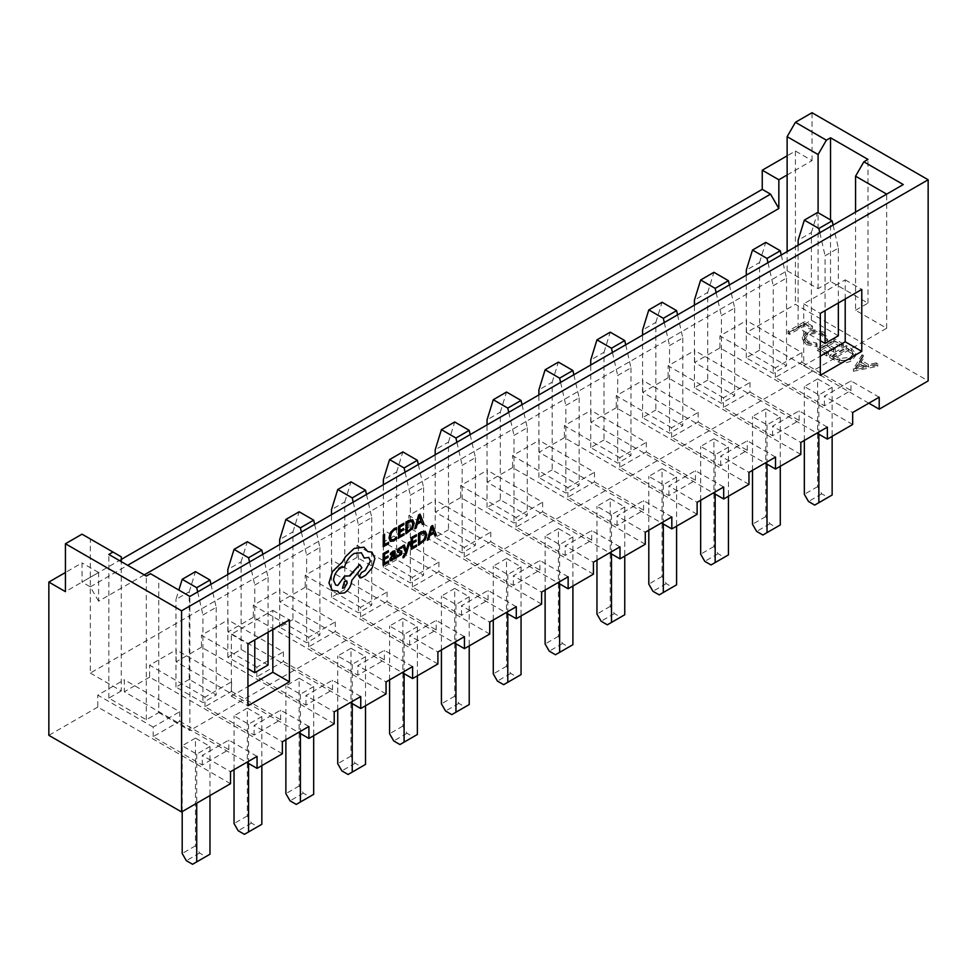 <?xml version="1.0" encoding="UTF-8"?>
<svg xmlns="http://www.w3.org/2000/svg" width="977" height="977" viewBox="0 0 977 977"><rect width="100%" height="100%" fill="white"/><g stroke="black" fill="none" stroke-linecap="round" stroke-linejoin="round"><path stroke-width="0.73" stroke-dasharray="4.88 3.66" d="M806.343 344.612L817.053 346.786L816.748 345.467L807.955 343.574L804.73 339.202L807.649 335.282C812.534 332.986 817.358 333.072 822.097 335.538L825.26 340.546L827.543 340.729L827.678 337.297L827.543 340.729L823.806 334.561L814.061 332.278L806.037 334.488L802.459 339.398L806.343 344.612L806.343 342.219L817.053 344.392L817.053 346.786M817.053 344.392L816.748 343.074L807.955 341.181L804.73 336.809L807.649 332.876C812.534 330.592 817.358 330.678 822.097 333.145L825.296 337.517L825.26 340.546L825.26 338.152L827.543 338.335L823.806 332.168L823.806 334.561M851.48 351.024L846.338 348.056L829.754 357.631L838.962 362.259C843.835 363.334 848.146 362.772 851.871 360.586L855.644 355.726L851.48 351.024L851.48 348.63L846.338 345.663L846.338 348.056M868.834 403.196L746.489 332.546L795.425 304.299L928.15 380.92M853.361 371.272L877.822 366.228L876.198 365.3L868.431 366.949L860.908 362.614L863.705 358.083L862.08 357.142L853.361 371.272L853.361 368.866L853.568 371.394M834.004 340.936L817.407 350.511L826.774 355.921L828.472 354.932L820.607 350.389L825.712 347.446L833.576 351.989L835.274 350.999L827.409 346.456L833.796 342.78L841.661 347.323L843.359 346.334L834.004 340.936L834.004 338.543L817.407 348.117L817.407 350.511M804.645 323.985L788.06 333.572L789.55 334.427L804.437 325.829L810.825 329.518L812.522 328.528L804.645 323.985L804.645 321.592L788.06 331.166L788.06 333.572M787.132 174.981L812.021 160.619L795.425 151.032L787.132 155.831M179.707 721.319L228.813 749.664L202.276 764.991L153.157 736.646L179.707 721.319L179.707 711.732L124.335 679.772L124.335 691.74L246.692 762.39M257.061 756.393L228.813 740.09L202.276 755.416L230.511 771.72M228.813 749.664L228.813 740.09M153.157 736.646L153.157 727.059L179.707 711.732M153.157 727.059L97.798 695.099L124.335 679.772M202.276 764.991L202.276 755.416M230.511 783.701L97.798 707.067L97.798 695.099M231.549 691.386L280.655 719.731L254.118 735.058L204.999 706.713L231.549 691.386L231.549 681.799L176.178 649.839L176.178 661.808L298.535 732.457M308.903 726.461L280.655 710.157L254.118 725.484L282.365 741.787M280.655 719.731L280.655 710.157M204.999 706.713L204.999 697.126L231.549 681.799M204.999 697.126L149.64 665.166L176.178 649.839M254.118 735.058L254.118 725.484M282.365 753.768L149.64 677.134L149.64 665.166M283.391 661.453L332.51 689.799L305.96 705.125L256.853 676.78L283.391 661.453L283.391 651.867L228.032 619.907L228.032 631.875L350.389 702.524M360.757 696.528L332.51 680.224L305.96 695.551L334.207 711.854M332.51 689.799L332.51 680.224M256.853 676.78L256.853 667.193L283.391 651.867M256.853 667.193L201.482 635.233L228.032 619.907M305.96 705.125L305.96 695.551M334.207 723.835L201.482 647.201L201.482 635.233M335.245 631.521L384.352 659.866L357.802 675.192L308.695 646.847L335.245 631.521L335.245 621.934L279.874 589.974L279.874 601.942L402.231 672.591M412.599 666.595L384.352 650.291L357.802 665.618L386.049 681.922M384.352 659.866L384.352 650.291M308.695 646.847L308.695 637.26L335.245 621.934M308.695 637.26L253.324 605.3L279.874 589.974M357.802 675.192L357.802 665.618M386.049 693.902L253.324 617.269L253.324 605.3M387.087 601.588L436.194 629.933L409.656 645.26L360.537 616.914L387.087 601.588L387.087 592.001L331.716 560.041L331.716 572.009L454.073 642.658M464.441 636.662L436.194 620.358L409.656 635.685L437.904 651.989M436.194 629.933L436.194 620.358M360.537 616.914L360.537 607.328L387.087 592.001M360.537 607.328L305.178 575.368L331.716 560.041M409.656 645.26L409.656 635.685M437.904 663.969L305.178 587.336L305.178 575.368M438.929 571.655L488.048 600L461.498 615.327L412.392 586.982L438.929 571.655L438.929 562.068L383.57 530.108L383.57 542.076L505.915 612.726M516.283 606.729L488.048 590.426L461.498 605.752L489.746 622.056M488.048 600L488.048 590.426M412.392 586.982L412.392 577.395L438.929 562.068M412.392 577.395L357.02 545.435L383.57 530.108M461.498 615.327L461.498 605.752M489.746 634.036L357.02 557.403L357.02 545.435M490.772 541.722L539.89 570.067L513.34 585.394L464.234 557.049L490.772 541.722L490.772 532.135L435.412 500.175L435.412 512.143L557.769 582.793M568.138 576.796L539.89 560.493L513.34 575.819L541.588 592.123M539.89 570.067L539.89 560.493M464.234 557.049L464.234 547.462L490.772 532.135M464.234 547.462L408.862 515.502L435.412 500.175M513.34 585.394L513.34 575.819M541.588 604.104L408.862 527.47L408.862 515.502M542.626 511.789L591.732 540.134L565.194 555.461L516.076 527.116L542.626 511.789L542.626 502.202L487.254 470.242L487.254 482.211L609.611 552.86M619.98 546.864L591.732 530.56L565.194 545.887L593.43 562.19M591.732 540.134L591.732 530.56M516.076 527.116L516.076 517.529L542.626 502.202M516.076 517.529L460.717 485.569L487.254 470.242M565.194 555.461L565.194 545.887M593.43 574.171L460.717 497.537L460.717 485.569M594.468 481.856L643.574 510.202L617.037 525.528L567.918 497.183L594.468 481.856L594.468 472.27L539.096 440.309L539.096 452.278L661.453 522.927M671.822 516.931L643.574 500.627L617.037 515.954L645.284 532.257M643.574 510.202L643.574 500.627M567.918 497.183L567.918 487.596L594.468 472.27M567.918 487.596L512.559 455.636L539.096 440.309M617.037 525.528L617.037 515.954M645.284 544.238L512.559 467.604L512.559 455.636M646.31 451.924L695.429 480.269L668.879 495.595L619.772 467.25L646.31 451.924L646.31 442.337L590.951 410.377L590.951 422.345L713.308 492.994M723.676 486.998L695.429 470.694L668.879 486.021L697.126 502.325M695.429 480.269L695.429 470.694M619.772 467.25L619.772 457.663L646.31 442.337M619.772 457.663L564.401 425.703L590.951 410.377M668.879 495.595L668.879 486.021M697.126 514.305L564.401 437.672L564.401 425.703M698.164 421.991L747.271 450.336L720.721 465.663L671.614 437.317L698.164 421.991L698.164 412.404L642.793 380.444L642.793 392.412L765.15 463.061M775.518 457.065L747.271 440.761L720.721 456.088L748.968 472.392M747.271 450.336L747.271 440.761M671.614 437.317L671.614 427.731L698.164 412.404M671.614 427.731L616.243 395.77L642.793 380.444M720.721 465.663L720.721 456.088M748.968 484.372L616.243 407.739L616.243 395.77M750.006 392.058L799.113 420.415L772.575 435.73L723.456 407.385L750.006 392.058L750.006 382.471L694.635 350.511L694.635 362.479L816.992 433.129M827.36 427.144L799.113 410.828L772.575 426.155L800.822 442.459M799.113 420.415L799.113 410.828M723.456 407.385L723.456 397.798L750.006 382.471M723.456 397.798L668.097 365.838L694.635 350.511M772.575 435.73L772.575 426.155M800.822 454.439L668.097 377.806L668.097 365.838M852.665 424.507L719.939 347.873L694.635 362.479M668.097 377.806L642.793 392.412M616.243 407.739L590.951 422.345M564.401 437.672L539.096 452.278M512.559 467.604L487.254 482.211M460.717 497.537L435.412 512.143M408.862 527.47L383.57 542.076M357.02 557.403L331.716 572.009M305.178 587.336L279.874 601.942M253.324 617.269L228.032 631.875M201.482 647.201L176.178 661.808M149.64 677.134L124.335 691.74M801.848 362.125L850.967 390.482L824.417 405.797L775.311 377.452L801.848 362.125L801.848 352.538L746.489 320.578L746.489 332.546M879.202 397.212L850.967 380.896L824.417 396.222L852.665 412.526M850.967 390.482L850.967 380.896M775.311 377.452L775.311 367.865L801.848 352.538M775.311 367.865L719.939 335.905L746.489 320.578M824.417 405.797L824.417 396.222M719.939 347.873L719.939 335.905M886.676 328.235L886.676 194.142L189.868 596.434L189.868 730.54L886.676 328.235L855.571 310.283L855.571 212.094M855.571 310.283L868.003 303.102L830.535 281.461L818.091 288.642L787.132 270.763L90.324 673.068L90.324 538.962L121.282 556.841M90.324 673.068L121.282 690.934L121.282 561.628M812.021 160.619L812.021 112.721M795.425 151.032L795.425 304.299M121.282 559.406L82.031 582.072L82.031 562.911L65.435 572.485M97.798 707.067L48.85 735.327M82.031 534.175L90.324 538.962M144.242 574.879L98.616 601.221L98.616 572.485L65.435 591.647M98.616 572.485L82.031 562.911M787.132 270.763L787.132 251.614M818.091 288.642L818.091 212.73M845.203 299.023L845.203 279.862L803.717 303.81L803.717 365.74L820.314 356.165M272.827 629.481L272.827 610.32L231.341 634.268L231.341 696.198L247.938 686.623M121.282 690.934L108.838 698.128L146.318 719.756L158.762 712.575L158.762 578.482L189.868 596.434M158.762 712.575L189.868 730.54M189.245 679.406L175.97 687.075L202.935 702.634L216.21 694.977L189.245 679.406L189.245 591.757L175.97 599.414L178.864 590.084M268.052 665.044L241.099 649.473L227.824 657.142L247.938 668.756M292.941 619.54L279.666 627.21L306.631 642.768L319.894 635.111L292.941 619.54L292.941 531.891L279.666 539.548M344.783 589.607L331.508 597.277L358.474 612.835L371.748 605.178L344.783 589.607L344.783 501.958L331.508 509.615M396.625 559.674L383.363 567.344L410.316 582.903L423.591 575.245L396.625 559.674L396.625 472.025L383.363 479.683M448.48 529.742L435.205 537.411L462.158 552.97L475.433 545.313L448.48 529.742L448.48 442.092L435.205 449.75M500.322 499.809L487.047 507.478L514.012 523.037L527.275 515.38L500.322 499.809L500.322 412.16L487.047 419.817M552.164 469.876L538.889 477.545L565.854 493.104L579.129 485.447L552.164 469.876L552.164 382.227L538.889 389.884M604.006 439.943L590.743 447.613L617.696 463.171L630.971 455.514L604.006 439.943L604.006 352.294L590.743 359.951M655.86 410.01L642.585 417.68L669.55 433.238L682.813 425.581L655.86 410.01L655.86 322.361L642.585 330.018M707.702 380.077L694.427 387.747L721.392 403.306L734.667 395.648L707.702 380.077L707.702 292.428L694.427 300.086M759.544 350.157L746.281 357.814L773.234 373.373L786.509 365.716L759.544 350.157L759.544 262.495L746.281 270.153M838.351 335.783L811.398 320.224L798.124 327.881L820.314 340.692M108.838 698.128L108.838 554.447M146.318 719.756L146.318 576.076M150.47 573.682L158.762 578.482M868.003 303.102L868.003 159.422M830.535 281.461L830.535 219.91M832.135 495.021L827.983 497.427L821.767 493.825L817.615 486.644L817.615 378.893L832.135 387.271L832.135 436.353M817.615 378.893L804.34 386.55L818.86 394.928L832.135 387.271M827.983 497.427L814.708 505.085M821.767 493.825L808.492 501.494M817.615 486.644L804.34 494.313M804.34 440.432L804.34 386.55M818.86 394.928L818.86 434.203M833.1 225.076L838.351 248.121L825.077 255.791L825.077 310.637M838.351 248.121L838.351 302.968M811.398 320.224L811.398 232.563L798.124 240.22M798.124 327.881L798.124 245.264M811.398 232.563L817.615 212.449M819.825 232.734L825.077 255.791M780.281 524.954L776.141 527.36L769.913 523.757L765.773 516.577L765.773 408.826L780.281 417.203L780.281 466.285M765.773 408.826L752.498 416.483L767.018 424.861L780.281 417.203M728.439 554.887L724.299 557.293L718.071 553.69L713.918 546.509L713.918 438.758L728.439 447.136L728.439 496.218M713.918 438.758L700.656 446.416L715.164 454.793L728.439 447.136M676.597 584.82L672.445 587.226L666.229 583.623L662.076 576.442L662.076 468.679L676.597 477.069L676.597 526.151M662.076 468.679L648.801 476.349L663.322 484.726L676.597 477.069M624.755 614.753L620.603 617.159L614.386 613.556L610.234 606.375L610.234 498.612L624.755 507.002L624.755 556.084M610.234 498.612L596.959 506.281L611.48 514.659L624.755 507.002M572.901 644.686L568.761 647.092L562.532 643.489L558.392 636.308L558.392 528.545L572.901 536.935L572.901 586.017M558.392 528.545L545.117 536.214L559.638 544.592L572.901 536.935M521.059 674.618L516.906 677.024L510.69 673.422L506.538 666.241L506.538 558.478L521.059 566.868L521.059 615.95M506.538 558.478L493.275 566.147L507.784 574.525L521.059 566.868M469.216 704.551L465.064 706.957L458.848 703.355L454.696 696.174L454.696 588.41L469.216 596.8L469.216 645.882M454.696 588.41L441.421 596.08L455.941 604.458L469.216 596.8M417.362 734.484L413.222 736.89L406.994 733.287L402.854 726.106L402.854 618.343L417.362 626.733L417.362 675.815M402.854 618.343L389.579 626.013L404.099 634.391L417.362 626.733M365.52 764.417L361.38 766.823L355.152 763.22L351.012 756.039L351.012 648.276L365.52 656.666L365.52 705.748M351.012 648.276L337.737 655.946L352.245 664.323L365.52 656.666M313.678 794.35L309.526 796.743L303.31 793.153L299.157 785.972L299.157 678.209L313.678 686.599L313.678 735.681M299.157 678.209L285.882 685.878L300.403 694.256L313.678 686.599M261.836 824.283L257.684 826.676L251.468 823.086L247.315 815.905L247.315 708.142L261.836 716.532L261.836 765.614M247.315 708.142L234.04 715.811L248.561 724.189L261.836 716.532M209.982 854.216L205.842 856.609L199.613 853.019L195.473 845.838L195.473 738.075L209.982 746.465L209.982 795.547M195.473 738.075L182.198 745.744L196.719 754.122L209.982 746.465M776.141 527.36L762.866 535.017M769.913 523.757L756.65 531.427M765.773 516.577L752.498 524.246M752.498 470.364L752.498 416.483M767.018 424.861L767.018 464.136M781.258 255.009L786.509 278.054L773.234 285.724L773.234 373.373M786.509 278.054L786.509 365.716M746.281 357.814L746.281 275.196M759.544 262.495L765.773 242.381M767.983 262.666L773.234 285.724M724.299 557.293L711.024 564.95M718.071 553.69L704.796 561.36M713.918 546.509L700.656 554.179M700.656 500.297L700.656 446.416M715.164 454.793L715.164 494.069M729.404 284.942L734.667 307.987L721.392 315.656L721.392 403.306M734.667 307.987L734.667 395.648M694.427 387.747L694.427 305.129M707.702 292.428L713.918 272.314M716.129 292.599L721.392 315.656M672.445 587.226L659.17 594.883M666.229 583.623L652.954 591.293M662.076 576.442L648.801 584.112M648.801 530.23L648.801 476.349M663.322 484.726L663.322 524.002M677.562 314.875L682.813 337.92L669.55 345.589L669.55 433.238M682.813 337.92L682.813 425.581M642.585 417.68L642.585 335.062M655.86 322.361L662.076 302.247M664.287 322.532L669.55 345.589M620.603 617.159L607.328 624.816M614.386 613.556L601.111 621.225M610.234 606.375L596.959 614.044M596.959 560.163L596.959 506.281M611.48 514.659L611.48 553.935M625.72 344.808L630.971 367.853L617.696 375.522L617.696 463.171M630.971 367.853L630.971 455.514M590.743 447.613L590.743 364.995M604.006 352.294L610.234 332.18M612.445 352.465L617.696 375.522M568.761 647.092L555.486 654.749M562.532 643.489L549.257 651.158M558.392 636.308L545.117 643.977M545.117 590.096L545.117 536.214M559.638 544.592L559.638 583.867M573.865 374.728L579.129 397.786L565.854 405.455L565.854 493.104M579.129 397.786L579.129 485.447M538.889 477.545L538.889 394.928M552.164 382.227L558.392 362.113M560.603 382.398L565.854 405.455M516.906 677.024L503.643 684.682M510.69 673.422L497.415 681.091M506.538 666.241L493.275 673.91M493.275 620.029L493.275 566.147M507.784 574.525L507.784 613.8M522.023 404.661L527.275 427.718L514.012 435.388L514.012 523.037M527.275 427.718L527.275 515.38M487.047 507.478L487.047 424.861M500.322 412.16L506.538 392.046M508.748 412.331L514.012 435.388M465.064 706.957L451.789 714.614M458.848 703.355L445.573 711.024M454.696 696.174L441.421 703.843M441.421 649.961L441.421 596.08M455.941 604.458L455.941 643.733M470.181 434.594L475.433 457.651L462.158 465.321L462.158 552.97M475.433 457.651L475.433 545.313M435.205 537.411L435.205 454.793M448.48 442.092L454.696 421.979M456.906 442.263L462.158 465.321M413.222 736.89L399.947 744.547M406.994 733.287L393.731 740.957M402.854 726.106L389.579 733.776M389.579 679.894L389.579 626.013M404.099 634.391L404.099 673.666M418.339 464.527L423.591 487.584L410.316 495.254L410.316 582.903M423.591 487.584L423.591 575.245M383.363 567.344L383.363 484.726M396.625 472.025L402.854 451.911M405.064 472.196L410.316 495.254M361.38 766.823L348.105 774.48M355.152 763.22L341.877 770.89M351.012 756.039L337.737 763.709M337.737 709.827L337.737 655.946M352.245 664.323L352.245 703.599M366.485 494.46L371.748 517.517L358.474 525.186L358.474 612.835M371.748 517.517L371.748 605.178M331.508 597.277L331.508 514.659M344.783 501.958L351.012 481.844M353.21 502.129L358.474 525.186M309.526 796.743L296.251 804.413M303.31 793.153L290.035 800.822M299.157 785.972L285.882 793.642M285.882 739.76L285.882 685.878M300.403 694.256L300.403 733.532M314.643 524.393L319.894 547.45L306.631 555.119L306.631 642.768M319.894 547.45L319.894 635.111M279.666 627.21L279.666 544.592M292.941 531.891L299.157 511.777M301.368 532.062L306.631 555.119M257.684 826.676L244.409 834.346M251.468 823.086L238.193 830.755M247.315 815.905L234.04 823.574M234.04 769.693L234.04 715.811M248.561 724.189L248.561 763.464M262.801 554.325L268.052 577.383L254.777 585.052L254.777 639.886M268.052 577.383L268.052 632.229M241.099 649.473L241.099 561.824L227.824 569.481M227.824 657.142L227.824 574.525M241.099 561.824L247.315 541.71M249.526 561.995L254.777 585.052M205.842 856.609L192.567 864.279M199.613 853.019L186.338 860.688M195.473 845.838L182.198 853.507M182.198 811.594L182.198 745.744M196.719 754.122L196.719 803.216M210.947 584.258L216.21 607.315L202.935 614.985L202.935 702.634M216.21 607.315L216.21 694.977M175.97 687.075L175.97 599.414M189.245 591.757L195.473 571.643M197.684 591.928L202.935 614.985M98.616 601.221L90.324 586.859L82.031 582.072M90.324 586.859L127.657 565.304M231.341 634.268L247.938 643.843M231.341 696.198L247.938 705.773M272.827 610.32L289.412 619.894M845.203 279.862L861.787 289.436M803.717 365.74L820.314 375.315M803.717 303.81L820.314 313.385M853.568 369.001L877.822 363.835L877.822 366.228M877.822 363.835L876.198 362.907L876.198 365.3M876.198 362.907L868.431 364.555L868.431 366.949M868.431 364.555L860.908 360.22L860.908 362.614M860.908 360.22L863.705 355.689L863.705 358.083M863.705 355.689L862.08 354.749L862.08 357.142M862.08 354.749L853.361 368.866M860.016 361.661L865.94 365.08L856.682 367.059L860.016 361.661L860.016 364.055L865.94 367.486L856.682 369.453L860.016 364.055M865.94 365.08L865.94 367.486M856.682 367.059L856.682 369.453M846.338 345.663L829.754 355.237L829.754 357.631M829.754 355.237L838.962 359.866L838.962 362.259M838.962 359.866C843.835 360.94 848.146 360.379 851.871 358.193L851.871 360.586M851.871 358.193L855.644 353.332L851.48 348.63M834.102 355.787L832.941 355.115L846.131 347.507L852.347 351.586L853.251 353.674L850.369 357.338L839.67 358.461L834.102 355.787L834.102 358.193L832.941 357.509L846.131 349.9L852.347 353.979L853.251 356.068L850.369 359.731L839.67 360.867L834.102 358.193M832.941 355.115L832.941 357.509M846.131 347.507L846.131 349.9M839.67 358.461L839.67 360.867M850.369 357.338L850.369 359.731M852.347 351.586L852.347 353.979M817.407 348.117L826.774 353.527L826.774 355.921M826.774 353.527L828.472 352.538L828.472 354.932M828.472 352.538L820.607 347.995L820.607 350.389M820.607 347.995L825.712 345.052L825.712 347.446M825.712 345.052L833.576 349.595L833.576 351.989M833.576 349.595L835.274 348.606L835.274 350.999M835.274 348.606L827.409 344.063L827.409 346.456M827.409 344.063L833.796 340.387L833.796 342.78M833.796 340.387L841.661 344.93L841.661 347.323M841.661 344.93L843.359 343.941L843.359 346.334M843.359 343.941L834.004 338.543M816.748 343.074L816.748 345.467M807.955 341.181L807.955 343.574M807.649 332.876L807.649 335.282M822.097 333.145L822.097 335.538M823.806 332.168L814.061 329.884L814.061 332.278M814.061 329.884L806.037 332.082L806.037 334.488M806.037 332.082L802.459 337.004L806.343 342.219M788.06 331.166L789.55 332.033L789.55 334.427M789.55 332.033L804.437 323.436L804.437 325.829M804.437 323.436L810.825 327.124L810.825 329.518M810.825 327.124L812.522 326.135L812.522 328.528M812.522 326.135L804.645 321.592M903.261 184.555L886.676 194.142M388.565 543.737L388.528 542.369M384.535 544.641L384.559 534.272M383.179 546.754L388.516 543.713M390.238 541.331L393.707 540.953L396.515 538.681L396.528 537.228M391.459 539.829L390.336 536.959L391.423 532.831L394.195 529.961L396.577 529.302L396.577 527.714M404.026 534.932L403.99 533.576M399.898 535.909L399.874 531.989L403.501 529.925L403.501 528.581M399.923 530.67L399.911 526.884L403.819 524.661L403.819 523.318M398.543 538.009L403.977 534.908M405.895 533.821L412.624 528.362L414.175 523.122L412.673 519.825M411.854 521.339L407.262 522.695L407.25 531.769M422.357 524.454L423.81 523.635L420.025 514.097M421.343 521.828L417.13 524.234L416.141 527.995L414.7 528.813M419.451 516.735L417.606 522.634M383.069 565.353L388.516 562.263L388.516 560.92M384.425 563.253L384.401 559.332L388.028 557.269L388.04 555.925M384.413 557.989L384.437 554.24L388.345 552.005L388.357 550.662M394.268 558.991L395.538 558.258L394.903 550.845M390.312 560.737L392.021 560.468L394.244 557.708M390.47 554.802L393.865 552.274M394.293 554.838L391.374 557.22L391.386 559.247L391.02 558.478M397.248 556.988L401.327 554.509L401.681 551.052M398.64 550.307L399.996 548.378L401.828 547.938L401.84 546.509M399.239 552.53L400.631 552.555M397.651 552.286L399.202 552.506M406.298 550.747L404.258 544.946M403.037 557.806L406.444 553.312L409.79 541.808M411.097 549.404L416.544 546.302L416.556 544.971M412.453 547.303L412.441 543.371L416.055 541.319L416.068 539.976M412.489 542.015L412.465 538.278L416.373 536.055L416.385 534.712M418.461 545.215L425.178 539.756L426.729 534.517L425.227 531.219M424.421 532.734L419.829 534.089L419.817 543.114M434.924 535.848L436.365 535.017L432.579 525.492M427.254 540.208L428.708 539.389L429.697 535.628L433.922 533.259M432.017 528.13L430.173 534.028M359.939 577.847L365.569 575.355L372.139 567.881L374.85 558.441L371.895 552.115M367.792 551.578L363.945 547.193M364.238 558.087L368.781 557.415M335.612 584.967L333.475 580.24C333.926 574.928 336.344 570.788 340.729 567.808L344.527 566.892C346.2 560.957 349.424 556.463 354.224 553.397L361.356 552.762M339.385 593.369L344.441 592.868C348.826 589.888 351.244 585.748 351.696 580.436L361.808 567.686L359.609 564.535M331.911 590.364L337.651 591.122M346.432 581.23L344.441 581.4L342.475 588.105M833.1 357.179L833.1 359.573M848.036 348.606L848.036 350.999M855.644 355.726L855.644 353.332M853.251 356.068L853.251 353.674M804.73 339.202L804.73 336.809M802.459 339.398L802.459 337.004"/><path stroke-width="1.47" d="M65.435 572.485L48.85 582.072L48.85 735.327L181.575 811.948L230.511 783.701L230.511 771.72L257.061 756.393L257.061 768.374L282.365 753.768L282.365 741.787L308.903 726.461L308.903 738.441L334.207 723.835L334.207 711.854L360.757 696.528L360.757 708.508L386.049 693.902L386.049 681.922L412.599 666.595L412.599 678.575L437.904 663.969L437.904 651.989L464.441 636.662L464.441 648.643L489.746 634.036L489.746 622.056L516.283 606.729L516.283 618.71L541.588 604.104L541.588 592.123L568.138 576.796L568.138 588.777L593.43 574.171L593.43 562.19L619.98 546.864L619.98 558.844L645.284 544.238L645.284 532.257L671.822 516.931L671.822 528.911L697.126 514.305L697.126 502.325L723.676 486.998L723.676 498.978L748.968 484.372L748.968 472.392L775.518 457.065L775.518 469.045L800.822 454.439L800.822 442.459L827.36 427.144L827.36 439.113L852.665 424.507L852.665 412.526L879.202 397.212L879.202 409.18L928.15 380.92L928.15 179.768L812.021 112.721L795.425 122.296L826.383 140.175L818.091 154.537L787.132 136.67L795.425 122.296M879.202 409.18L868.834 403.196M787.132 155.831L762.243 170.193L762.243 189.355L121.282 559.406M787.132 251.614L787.132 174.981L778.84 179.768L762.243 170.193M257.061 768.374L246.692 762.39M308.903 738.441L298.535 732.457M360.757 708.508L350.389 702.524M412.599 678.575L402.231 672.591M464.441 648.643L454.073 642.658M516.283 618.71L505.915 612.726M568.138 588.777L557.769 582.793M619.98 558.844L609.611 552.86M671.822 528.911L661.453 522.927M723.676 498.978L713.308 492.994M775.518 469.045L765.15 463.061M827.36 439.113L816.992 433.129M886.676 194.142L855.571 176.178L863.863 161.816L868.003 159.422L830.535 137.781L826.383 140.175M855.571 212.094L855.571 176.178M121.282 561.628L121.282 556.841L112.99 552.054L108.838 554.447L146.318 576.076L150.47 573.682L189.868 596.434L903.261 184.555L863.863 161.816M787.132 174.981L787.132 136.67M48.85 582.072L65.435 591.647L65.435 543.749L181.575 610.808L181.575 811.948M861.787 289.436L820.314 313.385L820.314 375.315L861.787 351.378L861.787 289.436M247.938 705.773L289.412 681.836L289.412 619.894L247.938 643.843L247.938 705.773M181.575 610.808L928.15 179.768M112.99 552.054L82.031 534.175L65.435 543.749M778.84 179.768L778.84 208.504L144.242 574.879M818.091 212.73L818.091 154.537M820.314 356.165L845.203 341.791L845.203 299.023M247.938 686.623L272.827 672.249L272.827 629.481M247.938 668.756L254.777 672.701L268.052 665.044L268.052 632.229M820.314 340.692L825.077 343.44L838.351 335.783L838.351 302.968M830.535 219.91L830.535 137.781M832.135 436.353L832.135 495.021L814.708 505.085L808.492 501.494L804.34 494.313L804.34 440.432M818.86 434.203L818.86 502.691M825.077 310.637L825.077 343.44M798.124 245.264L798.124 240.22L804.34 220.118L818.86 228.496L819.825 232.734M804.34 220.118L817.615 212.449L832.135 220.839L833.1 225.076M832.135 220.839L818.86 228.496M780.281 466.285L780.281 524.954L762.866 535.017L756.65 531.427L752.498 524.246L752.498 470.364M767.018 464.136L767.018 532.624M746.281 275.196L746.281 270.153L752.498 250.051L767.018 258.429L767.983 262.666M752.498 250.051L765.773 242.381L780.281 250.771L781.258 255.009M780.281 250.771L767.018 258.429M728.439 496.218L728.439 554.887L711.024 564.95L704.796 561.36L700.656 554.179L700.656 500.297M715.164 494.069L715.164 562.557M694.427 305.129L694.427 300.086L700.656 279.984L715.164 288.362L716.129 292.599M700.656 279.984L713.918 272.314L728.439 280.704L729.404 284.942M728.439 280.704L715.164 288.362M676.597 526.151L676.597 584.82L659.17 594.883L652.954 591.293L648.801 584.112L648.801 530.23M663.322 524.002L663.322 592.489M642.585 335.062L642.585 330.018L648.801 309.917L663.322 318.294L664.287 322.532M648.801 309.917L662.076 302.247L676.597 310.637L677.562 314.875M676.597 310.637L663.322 318.294M624.755 556.084L624.755 614.753L607.328 624.816L601.111 621.225L596.959 614.044L596.959 560.163M611.48 553.935L611.48 622.422M590.743 364.995L590.743 359.951L596.959 339.849L611.48 348.227L612.445 352.465M596.959 339.849L610.234 332.18L624.755 340.57L625.72 344.808M624.755 340.57L611.48 348.227M572.901 586.017L572.901 644.686L555.486 654.749L549.257 651.158L545.117 643.977L545.117 590.096M559.638 583.867L559.638 652.355M538.889 394.928L538.889 389.884L545.117 369.782L559.638 378.16L560.603 382.398M545.117 369.782L558.392 362.113L572.901 370.503L573.865 374.728M572.901 370.503L559.638 378.16M521.059 615.95L521.059 674.618L503.643 684.682L497.415 681.091L493.275 673.91L493.275 620.029M507.784 613.8L507.784 682.288M487.047 424.861L487.047 419.817L493.275 399.715L507.784 408.093L508.748 412.331M493.275 399.715L506.538 392.046L521.059 400.436L522.023 404.661M521.059 400.436L507.784 408.093M469.216 645.882L469.216 704.551L451.789 714.614L445.573 711.024L441.421 703.843L441.421 649.961M455.941 643.733L455.941 712.221M435.205 454.793L435.205 449.75L441.421 429.648L455.941 438.026L456.906 442.263M441.421 429.648L454.696 421.979L469.216 430.356L470.181 434.594M469.216 430.356L455.941 438.026M417.362 675.815L417.362 734.484L399.947 744.547L393.731 740.957L389.579 733.776L389.579 679.894M404.099 673.666L404.099 742.154M383.363 484.726L383.363 479.683L389.579 459.581L404.099 467.959L405.064 472.196M389.579 459.581L402.854 451.911L417.362 460.289L418.339 464.527M417.362 460.289L404.099 467.959M365.52 705.748L365.52 764.417L348.105 774.48L341.877 770.89L337.737 763.709L337.737 709.827M352.245 703.599L352.245 772.086M331.508 514.659L331.508 509.615L337.737 489.514L352.245 497.891L353.21 502.129M337.737 489.514L351.012 481.844L365.52 490.222L366.485 494.46M365.52 490.222L352.245 497.891M313.678 735.681L313.678 794.35L296.251 804.413L290.035 800.822L285.882 793.642L285.882 739.76M300.403 733.532L300.403 802.019M279.666 544.592L279.666 539.548L285.882 519.446L300.403 527.824L301.368 532.062M285.882 519.446L299.157 511.777L313.678 520.155L314.643 524.393M313.678 520.155L300.403 527.824M261.836 765.614L261.836 824.283L244.409 834.346L238.193 830.755L234.04 823.574L234.04 769.693M248.561 763.464L248.561 831.952M254.777 639.886L254.777 672.701M227.824 574.525L227.824 569.481L234.04 549.379L248.561 557.757L249.526 561.995M234.04 549.379L247.315 541.71L261.836 550.088L262.801 554.325M261.836 550.088L248.561 557.757M209.982 795.547L209.982 854.216L196.719 861.885L192.567 864.279L186.338 860.688L182.198 853.507L182.198 811.594M196.719 803.216L196.719 861.885M178.864 590.084L182.198 579.312L195.473 571.643L209.982 580.02L210.947 584.258M182.198 579.312L196.719 587.69L197.684 591.928M209.982 580.02L196.719 587.69M127.657 565.304L770.535 194.142L762.243 189.355M770.535 194.142L778.84 208.504M272.827 672.249L289.412 681.836M845.203 341.791L861.787 351.378M388.565 542.394L384.535 544.69L384.559 534.272L383.289 535.042L383.228 546.778L388.565 543.737L388.528 542.369L384.535 544.641M384.559 534.272L383.253 535.017L383.228 546.778M396.625 527.739L394.232 528.63L390.495 532.465L389.005 537.863L390.287 541.356L393.755 540.977L396.552 538.706L396.528 537.228L393.951 539.524L391.35 539.768L390.385 536.984L391.472 532.856L394.232 529.986L396.613 529.326L396.577 527.714L394.183 528.606L390.458 532.441L388.968 537.838L390.36 541.405M396.528 537.228L393.902 539.499L391.313 539.744M404.026 533.601L399.898 535.958L399.923 532.013L403.538 529.949L403.55 528.606L399.923 530.67L399.947 526.908L403.855 524.686L403.819 523.318L398.604 526.285L398.543 538.009L404.026 534.932L404.026 533.601L399.898 535.909M403.55 528.606L399.923 530.621M403.867 523.342L398.604 526.285M398.579 538.034L398.653 526.31M405.931 533.845L412.66 528.386L414.211 523.147L412.709 519.849L408.899 520.472L406.005 522.121L405.931 533.845L405.968 522.097L408.85 520.448L412.673 519.825M407.311 522.719L407.25 531.769L411.732 527.995L412.844 523.965L411.744 521.291L407.311 522.719M407.25 531.72L411.696 527.971L412.795 523.941L411.708 521.266M423.847 523.66L420.061 514.122L418.669 514.916L414.737 528.838L416.178 528.02L417.179 524.258L421.392 521.852L422.406 524.478L423.847 523.66M417.594 522.695L420.989 520.765L419.341 516.027L417.594 522.695M421.368 521.865L422.406 524.478M420.061 514.122L418.62 514.891L414.737 528.838M417.606 522.634L420.953 520.741L419.304 516.003M388.565 560.945L384.425 563.302L384.45 559.357L388.064 557.293L388.077 555.95L384.462 557.965L384.474 554.264L388.382 552.029L388.357 550.662L383.143 553.629L383.106 565.378L388.553 562.288L388.565 560.945L384.425 563.253M388.077 555.95L384.462 558.014M388.394 550.686L383.143 553.629L383.106 565.378M392.888 552.469L394.342 553.678L392.192 555.254L389.774 559.345L390.385 560.774L392.058 560.48L394.317 557.708L394.305 559.003L395.575 558.282L394.928 550.857L393.01 551.211L390.519 553.397L390.507 554.826L393.902 552.298M391.411 557.244L391.423 559.271L392.4 559.088L393.78 557.623L394.329 554.802L391.411 557.244M391.423 559.271L391.02 558.478L392.351 559.076L393.731 557.598L394.293 554.838M394.928 550.857L392.974 551.187L390.482 553.373L390.47 554.802M394.268 557.757L394.305 559.003M392.852 552.445L394.293 553.654L392.156 555.229L389.738 559.332L390.348 560.749M401.84 546.509L398.115 548.915L397.297 551.162L397.688 552.31L400.888 553.141L399.385 555.119L397.26 555.473L397.248 556.988L401.364 554.521L401.779 551.113L398.604 550.283L400.033 548.402L401.877 547.963L401.84 546.509L398.164 548.94L397.798 552.384M400.521 552.506L399.349 555.095L397.26 555.473M397.309 555.498L397.297 557.012M401.779 551.113L400.106 550.93M400.143 550.955L398.872 550.906M409.827 541.832L408.471 542.553L406.31 550.796L404.307 544.971L402.842 545.752L405.626 552.493L403.037 556.499L403.037 557.806L403.892 557.488L406.481 553.336L409.827 541.832L408.471 542.553M408.508 542.577L406.456 549.99M406.505 550.002L406.334 550.772M404.307 544.971L402.842 545.752M402.89 545.777L405.626 552.493M405.675 552.518L403.037 556.499M403.086 556.524L403.074 557.83M416.593 544.995L412.453 547.352L412.477 543.395L416.104 541.343L416.068 539.976L412.489 542.052L412.514 538.303L416.422 536.08L416.422 534.737L411.219 537.692L411.146 549.428L416.581 546.326L416.593 544.995L412.453 547.303M416.068 539.976L412.489 542.015M416.422 534.737L411.17 537.68L411.146 549.428M418.498 545.239L425.227 539.78L426.778 534.541L425.276 531.244L421.453 531.867L418.571 533.515L418.498 545.239L418.522 533.491L421.417 531.842L425.227 531.219M419.866 534.114L419.817 543.163L424.299 539.389L425.398 535.359L424.311 532.685L419.866 534.114M419.817 543.114L424.262 539.365L425.361 535.335L424.274 532.66M436.414 535.042L432.628 525.516L431.223 526.31L427.303 540.232L428.744 539.414L429.733 535.652L433.947 533.247L434.96 535.872L436.414 535.042M430.161 534.089L433.556 532.147L431.907 527.421L430.161 534.089M433.922 533.259L434.96 535.872M432.628 525.516L431.187 526.285L427.303 540.232M430.173 534.028L433.519 532.123L431.858 527.397M331.911 590.364L337.688 591.109L339.41 593.381L344.49 592.892C348.862 589.913 351.28 585.76 351.732 580.46L361.856 567.71L359.646 564.559L349.974 575.893L344.588 576.125L337.786 585.479L335.648 584.991L333.523 580.265C333.975 574.952 336.381 570.812 340.765 567.832L344.576 566.916C346.237 560.981 349.473 556.487 354.272 553.422L361.356 552.762L364.274 558.111L368.781 557.415L370.43 561.091L365.203 570.544L361.539 572.546L359.292 576.406L359.963 577.859L361.356 577.798L365.606 575.38L372.176 567.906L374.887 558.465L371.919 552.127L367.828 551.602L363.981 547.218L354.224 548.451L345.565 556.621L342.377 562.093L332.424 571.582L328.98 583.013L332.388 590.658L328.944 582.988L332.388 571.557L342.341 562.068L345.528 556.597L354.187 548.427L363.945 547.193M359.646 564.559L349.583 575.624M344.441 587.922L347.275 583.074L346.456 581.242L344.49 581.425L342.475 588.105L344.441 587.922L347.226 583.049L346.432 581.23M371.919 552.127L367.816 551.565M368.756 557.403L370.381 561.067L365.166 570.519L361.49 572.522L359.243 576.381L359.915 577.834M361.331 552.75L364.274 558.111M349.925 575.868L344.551 576.1L337.749 585.455L335.636 584.979M337.651 591.122L339.41 593.381M342.463 588.093L344.405 587.898"/></g></svg>
